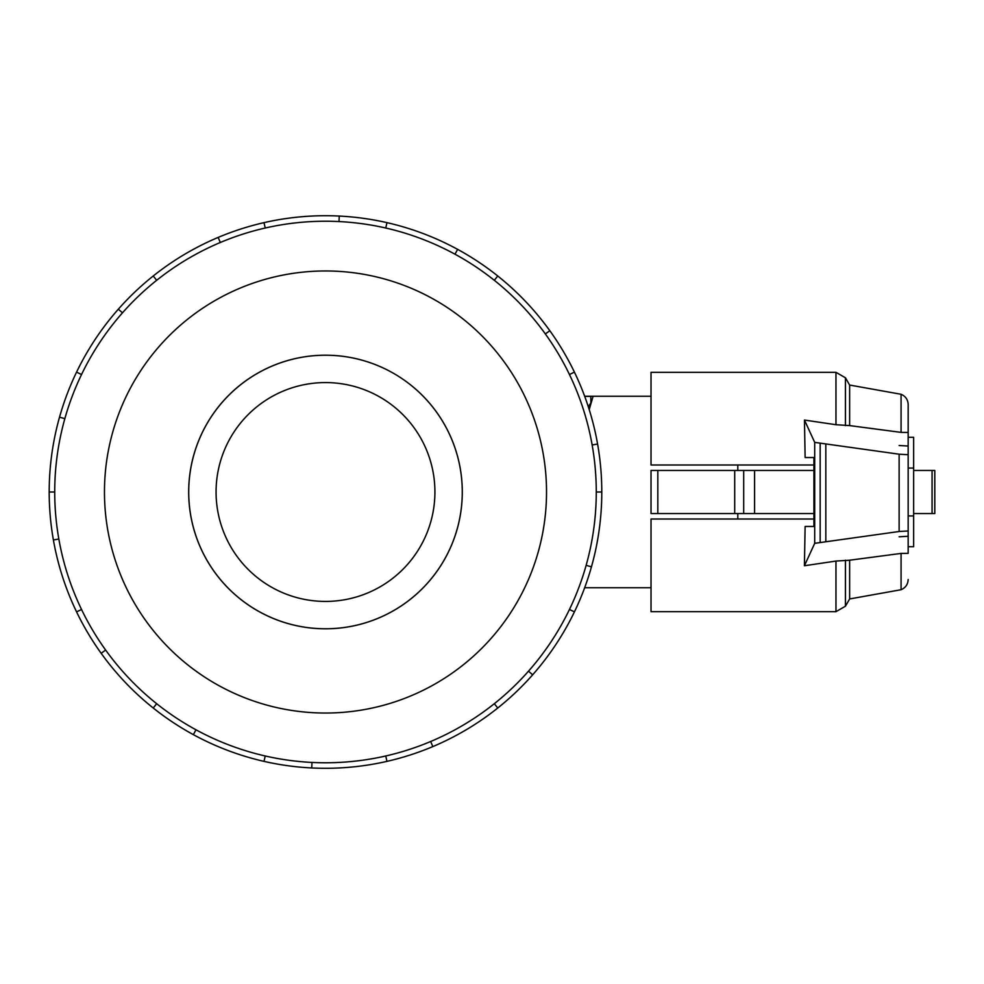 <?xml version="1.0" encoding="UTF-8"?>
<svg xmlns="http://www.w3.org/2000/svg" width="984" height="984" viewBox="0 0 984 984"><rect width="100%" height="100%" fill="white"/><g stroke="black" fill="none" stroke-linecap="round" stroke-linejoin="round"><path stroke-width="1.48" d="M434.916 492A109.421 109.421 0 0 1 325.495 601.421A109.421 109.421 0 0 1 216.074 492A109.421 109.421 0 0 1 325.495 382.579A109.421 109.421 0 0 1 434.916 492M188.719 492A136.776 136.776 0 0 0 325.495 628.776A136.776 136.776 0 0 0 462.271 492A136.801 136.801 0 0 0 325.495 355.199A136.801 136.801 0 0 0 188.682 492A136.801 136.801 0 0 0 325.495 628.801A136.801 136.801 0 0 0 462.296 492A136.776 136.776 0 0 0 325.495 355.224A136.776 136.776 0 0 0 188.719 492M596.267 492A270.772 270.772 0 0 0 325.495 221.228A270.772 270.772 0 0 0 54.723 492A270.772 270.772 0 0 0 325.495 762.772A270.772 270.772 0 0 0 596.267 492L601.79 492A276.295 276.295 0 0 1 574.422 611.876L569.453 609.477M546.526 492A221.031 221.031 0 0 0 325.495 270.969A221.031 221.031 0 0 0 104.464 492A221.031 221.031 0 0 0 325.495 713.031A221.031 221.031 0 0 0 546.526 492M58.843 539.023L53.394 539.982A276.295 276.295 0 0 1 574.422 372.124A276.295 276.295 0 0 1 601.79 492M584.668 587.743L651.027 587.743M737.803 513.537L737.803 519.011M584.668 396.257L593.118 396.257L589.207 409.59M908.171 515.936L913.644 515.936L913.644 546.71L908.171 546.71M908.171 468.064L913.644 468.064L913.644 515.936M657.816 470.463L651.027 470.463L651.027 513.537L657.816 513.537L657.816 470.463L813.94 470.463M657.816 513.537L813.94 513.537M737.803 464.989L737.803 470.463M908.171 437.29L913.644 437.29L913.644 468.064M743.695 513.537L743.695 470.463M734.704 513.537L734.704 470.463M913.644 513.537L934.8 513.537L934.8 470.463L913.644 470.463M805.121 457.535L813.94 457.535L805.121 457.535L804.469 420.057L835.969 424.719L835.969 372.321L651.027 372.321L651.027 464.989L813.94 464.989M813.94 519.011L651.027 519.011L651.027 611.679L835.969 611.679L835.969 561.064L804.42 565.751L814.703 543.328L899.13 531.495L908.171 530.979L908.171 553.365L901.073 553.414L849.635 560.216L835.969 561.064M899.13 445.518L908.171 446.035M805.121 526.465L813.94 526.465L805.121 526.465L804.42 565.751M813.94 457.535L813.94 526.465M814.703 543.328L814.703 442.382L804.469 420.057M908.171 536.255L899.13 536.784M835.969 424.719L849.635 425.592L901.073 432.382L908.171 432.456L908.171 454.719L899.13 454.202L814.703 442.382M899.13 531.495L899.13 454.202M908.171 530.979L908.171 454.719M825.822 541.397L825.822 444.301M901.073 432.382L901.073 394.276L849.635 385.052L849.635 425.592M908.171 553.365L908.171 551.544M901.073 553.414L901.073 589.723C905.563 587.78 907.937 584.361 908.171 579.478M849.635 560.216L849.635 598.948L845.441 606.206L835.969 611.679M901.073 394.276C905.563 396.22 907.937 399.639 908.171 404.522L908.171 432.456M584.705 396.368L590.843 396.368L590.843 404.006M64.846 418.667L59.532 417.167M76.567 372.124L81.537 374.523M49.2 492L54.723 492M122.471 312.838L118.338 309.185M153.233 275.987L156.677 280.305M220.318 242.495L218.177 237.402M264.007 222.63L265.237 228.017M338.988 221.572L339.271 216.049M386.97 222.63L385.74 228.017M454.989 254.204L457.634 249.358M497.756 275.987L494.312 280.305M545.345 333.945L549.822 330.71M574.422 372.124L569.453 374.523M592.147 444.977L597.596 444.018M586.144 565.333L591.458 566.833M528.506 671.162L532.652 674.815A276.295 276.295 0 0 1 497.756 708.013L494.312 703.695M574.422 611.876A276.295 276.295 0 0 1 532.652 674.815M430.672 741.505L432.812 746.598A276.295 276.295 0 0 1 386.97 761.37L385.74 755.983M497.756 708.013A276.295 276.295 0 0 1 432.812 746.598M312.002 762.428L311.719 767.951A276.295 276.295 0 0 1 264.007 761.37L265.237 755.983M386.97 761.37A276.295 276.295 0 0 1 311.719 767.951M196 729.796L193.356 734.642A276.295 276.295 0 0 1 153.233 708.013L156.677 703.695M264.007 761.37A276.295 276.295 0 0 1 193.356 734.642M105.645 650.055L101.155 653.29A276.295 276.295 0 0 1 76.567 611.876L81.537 609.477M153.233 708.013A276.295 276.295 0 0 1 101.155 653.29M76.567 611.876A276.295 276.295 0 0 1 53.394 539.982M588.321 406.786L590.843 402.96M754.593 513.537L754.593 470.463M932.069 513.537L932.069 470.463M820.164 542.196L820.164 443.501M835.969 372.321L845.441 377.794L845.441 425.642M845.441 560.154L845.441 606.206M593.118 396.257L651.027 396.257M849.635 385.052L845.441 377.794M901.073 589.723L849.635 598.948"/></g></svg>
